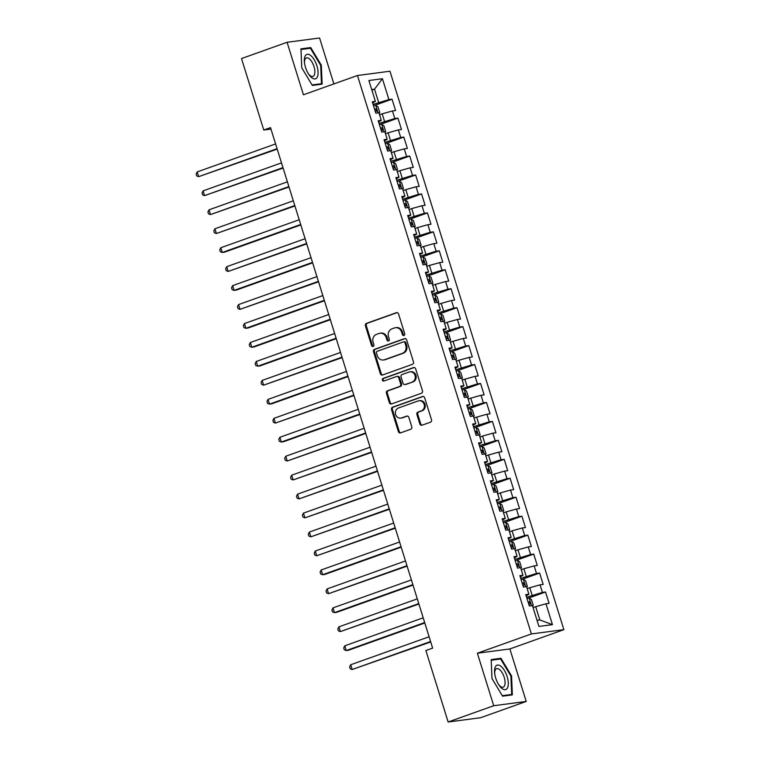 <?xml version="1.0" encoding="UTF-8"?>
<svg xmlns="http://www.w3.org/2000/svg" width="760" height="760" viewBox="0 0 760 760"><rect width="100%" height="100%" fill="white"/><g stroke="black" fill="none" stroke-linecap="round" stroke-linejoin="round"><path stroke-width="1.14" d="M403.969 335.464A1.368 1.226 -97.5 0 0 404.719 333.744L398.563 313.984A1.957 1.748 -97.5 0 0 396.321 312.712L366.5 323.361A1.957 1.748 -97.5 0 0 365.417 325.812L371.583 345.581A1.368 1.226 -97.5 0 0 373.901 344.755L373.103 342.19A6.26 5.605 -97.5 0 1 376.551 334.343L379.031 333.459A6.26 5.605 -97.5 0 1 380.076 333.212A6.26 5.605 -97.5 0 1 386.194 337.516L386.992 340.081A1.368 1.226 -97.5 0 0 389.31 339.255L388.512 336.69A6.26 5.605 -97.5 0 1 391.96 328.842L394.449 327.959A6.26 5.605 -97.5 0 1 395.485 327.712A6.26 5.605 -97.5 0 1 401.603 332.015L402.401 334.58A1.368 1.226 -97.5 0 0 403.969 335.464M419.824 423.928A1.957 1.748 -97.5 0 0 422.066 425.191L430.426 422.209A1.957 1.748 -97.5 0 0 431.509 419.757L424.669 397.803A1.957 1.748 -97.5 0 0 422.437 396.53L392.606 407.18A1.957 1.748 -97.5 0 0 391.533 409.63L398.363 431.585A1.957 1.748 -97.5 0 0 400.606 432.858L410.713 429.248A1.957 1.748 -97.5 0 0 411.787 426.797L408.861 417.401A1.957 1.748 -97.5 0 0 406.628 416.128L401.612 417.924A5.234 4.683 -97.5 0 1 400.748 418.133A5.234 4.683 -97.5 0 1 395.504 414.048A5.234 4.683 -97.5 0 1 398.515 407.968L418.152 400.957A5.234 4.683 -97.5 0 1 419.016 400.748A5.234 4.683 -97.5 0 1 424.26 404.833A5.234 4.683 -97.5 0 1 421.249 410.913L417.981 412.081A1.957 1.748 -97.5 0 0 416.898 414.533L419.824 423.928L420.707 423.814A1.957 1.748 -97.5 0 0 422.18 425.153M493.725 705.726L526.224 701.442L509.865 648.936L477.365 653.22L493.725 705.726L448.144 722L425.885 650.541L432.639 648.128L270.512 127.614L263.767 130.017L270.969 129.067M477.365 653.22L531.392 633.935L357.456 75.506L389.956 71.221L563.882 629.65L531.392 633.935M333.887 83.923L319.58 38L287.08 42.284L303.44 94.791L357.456 75.506M287.08 42.284L241.509 58.558L263.767 130.017M412.404 364.344A1.957 1.748 -97.5 0 0 413.487 361.893L406.647 339.938A1.957 1.748 -97.5 0 0 404.405 338.666L374.585 349.315A1.957 1.748 -97.5 0 0 373.502 351.766L380.342 373.72A1.957 1.748 -97.5 0 0 382.584 374.993L412.404 364.344M415.653 368.866L422.493 390.82A1.957 1.748 -97.5 0 1 421.42 393.272L391.59 403.921A1.957 1.748 -97.5 0 1 389.358 402.658L386.431 393.262A1.957 1.748 -97.5 0 1 387.505 390.801L399.599 386.488A1.957 1.748 -97.5 0 0 400.681 384.037L398.743 377.805A1.957 1.748 -97.5 0 0 396.501 376.533L383.904 381.026A1.368 1.226 -97.5 0 1 383.097 378.423L413.421 367.602A1.957 1.748 -97.5 0 1 415.653 368.866M374.727 105.346L392.027 99.17L388.911 99.579L382.423 78.727L368.894 80.513L375.383 101.365L372.267 101.773L375.81 113.145L378.926 112.736L381.292 120.317L378.176 120.726L381.719 132.107L384.835 131.689L387.191 139.27L384.075 139.688L387.619 151.059L390.735 150.651L393.101 158.232L389.984 158.641L393.528 170.012L396.644 169.603L399 177.184L395.884 177.593L399.427 188.964L402.543 188.556L404.909 196.137L401.793 196.555L405.327 207.927L408.452 207.508L410.808 215.099L407.692 215.507L411.236 226.879L414.352 226.47L416.717 234.052L413.601 234.46L417.135 245.831L420.261 245.423L422.617 253.004L419.501 253.422L423.044 264.793L426.16 264.375L428.526 271.966L425.401 272.374L428.944 283.746L432.07 283.337L434.425 290.918L431.309 291.327L434.853 302.698L437.969 302.29L440.334 309.871L437.209 310.279L440.752 321.66L443.868 321.242L446.234 328.833L443.118 329.241L446.661 340.613L449.777 340.204L452.143 347.785L449.017 348.194L452.561 359.565L455.677 359.157L458.042 366.738L454.926 367.147L458.47 378.527L461.586 378.109L463.942 385.69L460.826 386.108L464.369 397.48L467.485 397.072L469.851 404.652L466.735 405.061L470.278 416.433L473.394 416.024L475.75 423.605L472.634 424.013L476.178 435.394L479.294 434.976L481.659 442.558L478.543 442.976L482.087 454.347L485.203 453.938L487.559 461.519L484.443 461.928L487.986 473.299L491.103 472.891L493.468 480.472L490.352 480.88L493.895 492.252L497.011 491.844L499.367 499.425L496.251 499.842L499.795 511.214L502.911 510.806L505.276 518.386L502.161 518.795L505.694 530.167L508.82 529.758L511.176 537.339L508.06 537.747L511.603 549.119L514.719 548.711L517.085 556.292L513.969 556.709L517.503 568.081L520.628 567.663L522.984 575.253L519.869 575.662L523.412 587.033L526.528 586.625L528.894 594.206L525.768 594.614L529.311 605.986L532.437 605.577L538.925 626.43L552.453 624.644L539.828 619.942L535.695 606.67L533.064 607.611M392.027 99.17L395.57 110.542L392.454 110.951L394.82 118.531L379.002 123.386M380.637 124.298L397.936 118.123L394.82 118.531M397.936 118.123L401.479 129.494L398.363 129.903L400.719 137.493L384.902 142.348M386.536 143.25L403.835 137.075L400.719 137.493M403.835 137.075L407.379 148.447L404.263 148.865L406.628 156.446L390.811 161.3M392.445 162.213L409.744 156.037L406.628 156.446M409.744 156.037L413.288 167.409L410.162 167.817L412.528 175.398L396.71 180.253M398.344 181.165L415.644 174.99L412.528 175.398M415.644 174.99L419.188 186.361L416.072 186.77L418.437 194.361L402.619 199.215M404.253 200.118L421.553 193.942L418.437 194.361M421.553 193.942L425.096 205.314L421.971 205.732L424.337 213.313L408.519 218.167M410.153 219.079L427.452 212.905L424.337 213.313M427.452 212.905L430.996 224.276L427.88 224.684L430.236 232.266L414.428 237.12M416.062 238.032L433.361 231.857L430.236 232.266M433.361 231.857L436.905 243.228L433.779 243.637L436.145 251.218L420.327 256.082M421.962 256.984L439.261 250.809L436.145 251.218M439.261 250.809L442.805 262.181L439.688 262.599L442.044 270.18L426.236 275.034M427.861 275.947L445.17 269.762L442.044 270.18M445.17 269.762L448.713 281.143L445.588 281.551L447.953 289.132L432.136 293.987M433.77 294.899L451.07 288.724L447.953 289.132M451.07 288.724L454.613 300.095L451.497 300.504L453.853 308.085L438.045 312.94M439.669 313.851L456.978 307.676L453.853 308.085M456.978 307.676L460.512 319.048L457.397 319.466L459.762 327.047L443.945 331.901M445.578 332.813L462.878 326.629L459.762 327.047M462.878 326.629L466.421 338.01L463.305 338.418L465.661 345.999L449.853 350.854M451.478 351.766L468.787 345.591L465.661 345.999M468.787 345.591L472.321 356.962L469.205 357.371L471.57 364.952L455.753 369.806M457.387 370.719L474.686 364.543L471.57 364.952M474.686 364.543L478.23 375.915L475.114 376.333L477.47 383.914L461.652 388.769M463.286 389.68L480.586 383.496L477.47 383.914M480.586 383.496L484.13 394.877L481.013 395.285L483.379 402.866L467.561 407.721M469.195 408.633L486.495 402.458L483.379 402.866M486.495 402.458L490.038 413.829L486.922 414.238L489.278 421.819L473.461 426.673M475.095 427.585L492.394 421.41L489.278 421.819M492.394 421.41L495.938 432.782L492.822 433.19L495.188 440.781L479.37 445.635M481.004 446.538L498.303 440.363L495.188 440.781M498.303 440.363L501.847 451.744L498.731 452.152L501.087 459.733L485.269 464.588M486.903 465.5L504.203 459.325L501.087 459.733M504.203 459.325L507.747 470.697L504.631 471.105L506.996 478.686L491.178 483.541M492.812 484.452L510.112 478.277L506.996 478.686M510.112 478.277L513.656 489.649L510.53 490.058L512.895 497.648L497.078 502.502M498.712 503.405L516.011 497.23L512.895 497.648M516.011 497.23L519.555 508.601L516.439 509.019L518.804 516.6L502.987 521.455M504.621 522.367L521.92 516.192L518.804 516.6M521.92 516.192L525.464 527.563L522.339 527.972L524.704 535.553L508.886 540.408M510.52 541.319L527.82 535.144L524.704 535.553M527.82 535.144L531.364 546.516L528.247 546.924L530.603 554.505L514.795 559.369M516.429 560.272L533.729 554.097L530.603 554.505M533.729 554.097L537.272 565.468L534.147 565.886L536.512 573.467L520.695 578.322M522.329 579.234L539.628 573.059L536.512 573.467M539.628 573.059L543.172 584.431L540.056 584.839L542.412 592.42L526.604 597.274M528.228 598.186L545.538 592.011L542.412 592.42M545.538 592.011L549.081 603.383L545.956 603.792L552.453 624.644M528.894 594.206L526.158 595.85M545.956 603.792L535.695 606.67M522.984 575.253L520.248 576.897M532.152 595.298L529.786 587.717L527.164 588.649M540.056 584.839L529.786 587.717M517.085 556.292L514.349 557.935M526.243 576.336L523.887 568.755L521.255 569.696M534.147 565.886L523.887 568.755M511.176 537.339L508.44 538.982M520.343 557.384L517.978 549.803L515.356 550.744M528.247 546.924L517.978 549.803M505.276 518.386L502.541 520.03M514.434 538.431L512.078 530.85L509.447 531.781M522.339 527.972L512.078 530.85M499.367 499.425L496.641 501.068M508.535 519.469L506.169 511.889L503.547 512.829M516.439 509.019L506.169 511.889M493.468 480.472L490.732 482.115M502.626 500.517L500.27 492.936L497.639 493.876M510.53 490.058L500.27 492.936M487.559 461.519L484.832 463.163M496.726 481.565L494.361 473.983L491.739 474.914M504.631 471.105L494.361 473.983M481.659 442.558L478.923 444.201M490.827 462.602L488.461 455.022L485.83 455.962M498.731 452.152L488.461 455.022M475.75 423.605L473.024 425.248M484.918 443.65L482.552 436.069L479.93 437.009M492.822 433.19L482.552 436.069M469.851 404.652L467.115 406.296M479.019 424.697L476.653 417.116L474.022 418.048M486.922 414.238L476.653 417.116M463.942 385.69L461.215 387.334M473.109 405.745L470.753 398.154L468.122 399.095M481.013 395.285L470.753 398.154M458.042 366.738L455.306 368.381M467.21 386.783L464.844 379.202L462.213 380.142M475.114 376.333L464.844 379.202M452.143 347.785L449.407 349.429M461.301 367.83L458.945 360.249L456.313 361.19M469.205 357.371L458.945 360.249M446.234 328.833L443.498 330.476M455.401 348.878L453.036 341.287L450.404 342.228M463.305 338.418L453.036 341.287M440.334 309.871L437.599 311.514M449.492 329.916L447.137 322.335L444.505 323.276M457.397 319.466L447.137 322.335M434.425 290.918L431.69 292.562M443.593 310.963L441.227 303.382L438.605 304.323M451.497 300.504L441.227 303.382M428.526 271.966L425.79 273.609M437.684 292.011L435.328 284.43L432.697 285.361M445.588 281.551L435.328 284.43M422.617 253.004L419.881 254.648M431.784 273.049L429.419 265.468L426.797 266.409M439.688 262.599L429.419 265.468M416.717 234.052L413.981 235.695M425.875 254.097L423.519 246.516L420.888 247.456M433.779 243.637L423.519 246.516M410.808 215.099L408.072 216.743M419.976 235.144L417.61 227.563L414.988 228.494M427.88 224.684L417.61 227.563M404.909 196.137L402.173 197.78M414.067 216.182L411.711 208.601L409.079 209.541M421.971 205.732L411.711 208.601M399 177.184L396.273 178.828M408.167 197.23L405.802 189.648L403.18 190.589M416.072 186.77L405.802 189.648M393.101 158.232L390.365 159.875M402.258 178.277L399.902 170.696L397.271 171.627M410.162 167.817L399.902 170.696M387.191 139.27L384.465 140.913M396.359 159.315L393.993 151.734L391.372 152.674M404.263 148.865L393.993 151.734M381.292 120.317L378.556 121.961M390.459 140.362L388.094 132.781L385.462 133.722M398.363 129.903L388.094 132.781M375.383 101.365L372.656 103.008M384.55 121.41L382.185 113.829L379.563 114.76M392.454 110.951L382.185 113.829M448.144 722L480.643 717.716L526.224 701.442M509.865 648.936L563.882 629.65M537.016 620.303L539.828 619.942M371.887 90.127L374.519 89.186L371.706 89.556M388.911 99.579L373.094 104.433M378.651 102.448L374.519 89.186L382.423 78.727M322.126 84.141L321.328 65.198L310.735 47.557L300.951 48.849L301.748 67.782L312.341 85.424L322.126 84.141M500.964 658.303L491.178 659.594L491.976 678.528L502.569 696.169L512.354 694.887L511.556 675.944L500.964 658.303L497.99 659.357M404.168 335.369A1.368 1.226 -97.5 0 1 403.275 334.457L402.477 331.901A6.26 5.605 -97.5 0 0 396.359 327.588L395.485 327.712M380.076 333.212L380.95 333.089A6.26 5.605 -97.5 0 1 387.068 337.402L387.866 339.967A1.368 1.226 -97.5 0 0 388.759 340.869M397.09 312.635L367.374 323.247A1.957 1.748 -97.5 0 0 366.301 325.698L372.457 345.467A1.368 1.226 -97.5 0 0 373.34 346.37M405.175 338.589L375.459 349.201A1.957 1.748 -97.5 0 0 374.385 351.652L381.226 373.606A1.957 1.748 -97.5 0 0 382.698 374.946M404.966 342.808A1.368 1.226 -97.5 0 0 403.398 341.924L377.216 351.272A1.368 1.226 -97.5 0 0 376.466 352.982L377.302 355.68A6.26 5.605 -97.5 0 0 383.42 359.993A6.26 5.605 -97.5 0 0 384.465 359.746L402.353 353.352A6.26 5.605 -97.5 0 0 405.802 345.505L404.966 342.808L405.84 342.694A1.368 1.226 -97.5 0 0 404.272 341.81M383.42 359.993L384.303 359.879A6.26 5.605 -97.5 0 0 385.339 359.632L384.465 359.746M405.84 342.694L406.685 345.391A6.26 5.605 -97.5 0 1 403.237 353.238L385.339 359.632M396.824 376.456L397.708 376.342A1.957 1.748 -97.5 0 1 399.617 377.682L401.555 383.923A1.957 1.748 -97.5 0 1 400.482 386.374L388.388 390.688A1.957 1.748 -97.5 0 0 387.305 393.138L390.231 402.534A1.957 1.748 -97.5 0 0 391.704 403.883M414.181 367.526L383.981 378.309A1.368 1.226 -97.5 0 0 384.142 380.94M412.158 382.005A5.234 4.683 -97.5 0 0 415.159 375.924A5.234 4.683 -97.5 0 0 409.925 371.839A5.234 4.683 -97.5 0 0 409.051 372.048L402.135 374.519A1.957 1.748 -97.5 0 0 401.062 376.979L402.999 383.211A1.957 1.748 -97.5 0 0 405.232 384.474L413.031 381.89A5.234 4.683 -97.5 0 0 416.043 375.81A5.234 4.683 -97.5 0 0 410.799 371.726L409.925 371.839M404.909 384.55L405.792 384.437A1.957 1.748 -97.5 0 0 406.115 384.36L405.232 384.474M413.031 381.89L406.115 384.36M419.016 400.748L419.89 400.634A5.234 4.683 -97.5 0 1 425.134 404.709A5.234 4.683 -97.5 0 1 422.123 410.79L418.855 411.958A1.957 1.748 -97.5 0 0 417.781 414.418L420.707 423.814M400.748 418.133L401.622 418.009A5.234 4.683 -97.5 0 0 402.496 417.8L401.612 417.924M407.388 416.052L402.496 417.8M423.197 396.454L393.481 407.065A1.957 1.748 -97.5 0 0 392.407 409.516L399.247 431.471A1.957 1.748 -97.5 0 0 400.719 432.81M320.691 65.427L321.328 65.198M307.772 48.611L310.735 47.557M510.91 676.172L511.556 675.944M379.183 113.563L379.753 112.528L377.986 106.837L375.63 105.174L373.474 105.649M275.595 143.925L197.21 171.912L198.683 176.652L277.21 149.112M375.307 111.52L376.599 111.216L375.887 108.936L374.594 109.25M197.21 171.912L196.118 174.03L196.707 175.93L198.683 176.652L277.077 148.666M385.092 132.516L385.652 131.48L383.885 125.789L381.539 124.127L379.382 124.602M281.504 162.877L203.11 190.864L204.582 195.605L283.119 168.064M381.206 130.482L382.498 130.169L381.795 127.889L380.503 128.202M203.11 190.864L202.017 192.983L202.607 194.883L204.582 195.605L282.976 167.618M390.991 151.468L391.562 150.432L389.794 144.751L387.438 143.089L385.282 143.564M287.403 181.839L209.019 209.826L210.491 214.567L289.019 187.017M387.115 149.435L388.408 149.121L387.695 146.851L386.403 147.165M209.019 209.826L207.917 211.945L208.516 213.835L210.491 214.567L288.885 186.58M317.376 76.903A12.949 5.652 70.4 0 0 314.231 59.803A12.949 5.652 70.4 0 0 305.026 56.316A12.949 5.652 70.4 0 0 304.37 61.607A12.949 5.652 70.4 0 0 309.082 74.812A12.949 5.652 70.4 0 0 317.376 76.903M308.541 74.014A9.804 4.284 70.4 0 0 312.959 76.399A9.804 4.284 70.4 0 0 314.336 74.955A9.804 4.284 70.4 0 0 312.901 63.783A9.804 4.284 70.4 0 0 306.365 57.931A9.804 4.284 70.4 0 0 304.988 59.365A9.804 4.284 70.4 0 0 304.456 62.567M300.979 49.505L310.422 48.26L320.682 65.36L321.461 83.714L312.056 84.949M319.172 84.531L321.461 83.714M507.604 687.648A12.949 5.652 70.4 0 0 504.45 670.548A12.949 5.652 70.4 0 0 495.254 667.061A12.949 5.652 70.4 0 0 494.589 672.353A12.949 5.652 70.4 0 0 499.31 685.558A12.949 5.652 70.4 0 0 507.604 687.648M498.769 684.76A9.804 4.284 70.4 0 0 503.186 687.144A9.804 4.284 70.4 0 0 504.564 685.7A9.804 4.284 70.4 0 0 503.13 674.528A9.804 4.284 70.4 0 0 496.594 668.676A9.804 4.284 70.4 0 0 495.216 670.111A9.804 4.284 70.4 0 0 494.684 673.312M491.207 660.25L500.65 659.005L510.91 676.106L511.689 694.459L502.284 695.694M509.399 695.276L511.689 694.459M396.901 170.43L397.461 169.394L395.694 163.704L393.347 162.041L391.191 162.516M293.312 200.792L214.918 228.779L216.391 233.519L294.927 205.979M393.015 168.387L394.307 168.074L393.604 165.803L392.312 166.117M214.918 228.779L213.826 230.898L214.415 232.798L216.391 233.519L294.785 205.532M402.8 189.382L403.37 188.347L401.594 182.656L399.247 180.994L397.09 181.469M299.212 219.744L220.818 247.731L222.3 252.472L224.494 252.187L300.827 224.931M398.924 187.35L400.216 187.036L399.503 184.756L398.212 185.07M220.818 247.731L219.725 249.85L220.324 251.75L222.3 252.472L300.694 224.485M408.709 208.335L409.269 207.299L407.502 201.618L405.156 199.956L402.999 200.421M305.121 238.707L226.727 266.694L228.2 271.424L306.736 243.884M404.823 206.302L406.115 205.989L405.412 203.718L404.12 204.031M226.727 266.694L225.634 268.812L226.223 270.702L228.2 271.424L306.594 243.447M414.608 227.297L415.178 226.261L413.402 220.571L411.055 218.909L408.899 219.383M311.02 257.659L232.626 285.646L234.108 290.387L236.303 290.092L312.635 262.846M410.733 225.255L412.024 224.941L411.312 222.67L410.02 222.984M232.626 285.646L231.534 287.764L232.123 289.655L234.108 290.387L312.493 262.399M420.517 246.249L421.078 245.214L419.311 239.523L416.964 237.861L414.808 238.336M316.93 276.611L238.535 304.599L240.008 309.339L318.544 281.798M416.632 244.216L417.924 243.903L417.221 241.623L415.929 241.936M238.535 304.599L237.443 306.717L238.032 308.617L240.008 309.339L318.402 281.352M426.417 265.202L426.987 264.166L425.21 258.485L422.864 256.823L420.707 257.288M322.829 295.573L244.435 323.56L245.917 328.291L248.112 328.006L324.444 300.751M422.541 263.169L423.833 262.856L423.12 260.585L421.828 260.898M244.435 323.56L243.342 325.679L243.931 327.57L245.917 328.291L324.301 300.305M432.326 284.154L432.887 283.128L431.119 277.438L428.773 275.776L426.607 276.25M328.738 314.526L250.344 342.513L251.816 347.253L254.011 346.959L330.344 319.713M428.44 282.122L429.733 281.808L429.029 279.537L427.737 279.851M250.344 342.513L249.251 344.631L249.84 346.522L251.816 347.253L330.21 319.266M438.226 303.116L438.795 302.081L437.019 296.39L434.673 294.728L432.516 295.203M334.637 333.478L256.243 361.466L257.726 366.206L259.92 365.921L336.252 338.666M434.349 301.084L435.641 300.77L434.929 298.49L433.637 298.803M256.243 361.466L255.151 363.584L255.74 365.484L257.726 366.206L336.11 338.219M444.125 322.069L444.695 321.034L442.928 315.352L440.581 313.68L438.416 314.155M340.537 352.44L262.152 380.427L263.625 385.159L342.152 357.618M440.249 320.036L441.541 319.722L440.828 317.452L439.546 317.756M262.152 380.427L261.06 382.536L261.649 384.437L263.625 385.159L342.019 357.172M450.034 341.022L450.604 339.986L448.827 334.305L446.481 332.642L444.324 333.117M346.446 371.393L268.052 399.38L269.534 404.12L271.728 403.826L348.061 376.58M446.158 338.988L447.45 338.675L446.737 336.404L445.445 336.718M268.052 399.38L266.959 401.498L267.548 403.389L269.534 404.12L347.918 376.133M455.933 359.983L456.503 358.948L454.736 353.257L452.39 351.595L450.224 352.07M352.345 390.345L273.961 418.332L275.433 423.073L353.96 395.533M452.058 357.95L453.349 357.637L452.637 355.357L451.345 355.67M273.961 418.332L272.868 420.451L273.457 422.351L275.433 423.073L353.827 395.086M461.842 378.936L462.412 377.901L460.636 372.219L458.289 370.548L456.133 371.022M358.255 409.308L279.86 437.285L281.342 442.026L283.537 441.74L359.869 414.485M457.966 376.903L459.249 376.589L458.546 374.309L457.254 374.623M279.86 437.285L278.768 439.403L279.357 441.303L281.342 442.026L359.727 414.038M467.742 397.888L468.312 396.853L466.545 391.172L464.189 389.509L462.033 389.984M364.154 428.26L285.769 456.247L287.242 460.987L365.769 433.447M463.866 395.856L465.158 395.542L464.445 393.272L463.153 393.585M285.769 456.247L284.677 458.365L285.266 460.256L287.242 460.987L365.636 433M473.651 416.851L474.221 415.815L472.445 410.124L470.098 408.462L467.941 408.937M370.063 447.212L291.669 475.199L293.142 479.94L371.678 452.399M469.765 414.808L471.058 414.504L470.354 412.224L469.062 412.537M291.669 475.199L290.577 477.318L291.166 479.218L293.142 479.94L371.535 451.953M479.55 435.803L480.12 434.767L478.353 429.077L475.998 427.414L473.841 427.889M375.962 466.165L297.578 494.152L299.05 498.892L377.577 471.352M475.674 433.77L476.966 433.456L476.254 431.176L474.962 431.49M297.578 494.152L296.485 496.27L297.074 498.17L299.05 498.892L377.445 470.905M485.459 454.755L486.02 453.72L484.253 448.039L481.906 446.376L479.75 446.851M381.872 485.127L303.477 513.114L304.95 517.855L383.486 490.304M481.574 452.722L482.866 452.409L482.163 450.138L480.871 450.452M303.477 513.114L302.385 515.232L302.974 517.123L304.95 517.855L383.344 489.867M491.359 473.717L491.929 472.682L490.162 466.991L487.806 465.329L485.649 465.804M387.771 504.079L309.387 532.067L310.859 536.807L389.386 509.267M487.483 471.675L488.775 471.361L488.062 469.091L486.77 469.404M309.387 532.067L308.284 534.185L308.883 536.085L310.859 536.807L389.253 508.82M497.268 492.67L497.828 491.634L496.061 485.944L493.715 484.281L491.558 484.756M393.68 523.032L315.286 551.019L316.758 555.76L395.295 528.219M493.382 490.637L494.675 490.323L493.971 488.043L492.679 488.357M315.286 551.019L314.194 553.137L314.783 555.038L316.758 555.76L395.152 527.772M503.167 511.622L503.737 510.587L501.961 504.906L499.614 503.243L497.458 503.719M399.579 541.994L321.185 569.981L322.667 574.712L324.862 574.427L401.195 547.172M499.292 509.589L500.583 509.276L499.871 507.006L498.579 507.319M321.185 569.981L320.093 572.1L320.691 573.99L322.667 574.712L401.062 546.734M509.076 530.584L509.637 529.549L507.87 523.858L505.523 522.196L503.367 522.671M405.488 560.947L327.094 588.933L328.567 593.674L407.103 566.133M505.191 528.542L506.483 528.228L505.78 525.958L504.488 526.271M327.094 588.933L326.002 591.052L326.591 592.942L328.567 593.674L406.961 565.687M514.976 549.537L515.546 548.501L513.769 542.811L511.423 541.149L509.267 541.623M411.388 579.899L332.994 607.886L334.476 612.626L336.67 612.341L413.003 585.086M511.1 547.504L512.392 547.19L511.679 544.91L510.387 545.224M332.994 607.886L331.901 610.005L332.49 611.904L334.476 612.626L412.87 584.639M520.885 568.489L521.445 567.454L519.678 561.773L517.332 560.111L515.175 560.576M417.297 598.861L338.903 626.848L340.375 631.579L418.912 604.038M517 566.457L518.292 566.143L517.589 563.872L516.297 564.186M338.903 626.848L337.81 628.966L338.399 630.857L340.375 631.579L418.769 603.601M526.784 587.442L527.355 586.416L525.578 580.725L523.231 579.063L521.075 579.538M423.197 617.813L344.802 645.8L346.284 650.541L348.479 650.246L424.812 623M522.908 585.409L524.2 585.096L523.488 582.825L522.196 583.139M344.802 645.8L343.71 647.919L344.299 649.809L346.284 650.541L424.669 622.554M532.693 606.404L533.254 605.369L531.487 599.678L529.14 598.015L526.984 598.49M429.105 636.766L350.712 664.753L352.184 669.494L430.72 641.953M528.808 604.371L530.1 604.058L529.397 601.778L528.105 602.091M350.712 664.753L349.619 666.871L350.208 668.771L352.184 669.494L430.578 641.506M402.477 331.901L401.603 332.015M387.866 339.967L386.992 340.081M387.068 337.402L386.194 337.516M372.457 345.467L371.583 345.581M366.301 325.698L365.417 325.812M367.374 323.247L366.5 323.361M396.986 312.626L396.321 312.712M403.275 334.457L402.401 334.58M381.226 373.606L380.342 373.72M374.385 351.652L373.502 351.766M375.459 349.201L374.585 349.315M405.07 338.58L404.405 338.666M403.237 353.238L402.353 353.352M406.685 345.391L405.802 345.505M390.231 402.534L389.358 402.658M387.305 393.138L386.431 393.262M388.388 390.688L387.505 390.801M400.482 386.374L399.599 386.488M401.555 383.923L400.681 384.037M399.617 377.682L398.743 377.805M383.981 378.309L383.097 378.423M414.077 367.517L413.421 367.602M417.781 414.418L416.898 414.533M418.855 411.958L417.981 412.081M422.123 410.79L421.249 410.913M407.284 416.043L406.628 416.128M399.247 431.471L398.363 431.585M392.407 409.516L391.533 409.63M393.481 407.065L392.606 407.18M423.092 396.445L422.437 396.53M378.072 112.85L375.697 105.212M374.642 109.383L375.887 108.936M383.971 131.803L381.596 124.174M380.541 128.335L381.795 127.889M389.88 150.755L387.505 143.127M386.45 147.298L387.695 146.851M395.779 169.718L393.404 162.079M392.35 166.25L393.604 165.803M401.688 188.67L399.313 181.041M398.259 185.202L399.503 184.756M407.588 207.623L405.213 199.994M404.159 204.164L405.412 203.718M413.497 226.584L411.122 218.946M410.067 223.117L411.312 222.67M419.397 245.537L417.022 237.909M415.967 242.07L417.221 241.623M425.305 264.49L422.921 256.861M421.866 261.031L423.12 260.585M431.205 283.452L428.83 275.813M427.776 279.984L429.029 279.537M437.114 302.404L434.729 294.766M433.675 298.937L434.929 298.49M443.013 321.356L440.638 313.728M439.584 317.898L440.828 317.452M448.923 340.319L446.538 332.68M445.483 336.851L446.737 336.404M454.822 359.271L452.447 351.633M451.392 355.803L452.637 355.357M460.731 378.224L458.346 370.595M457.292 374.756L458.546 374.309M466.63 397.185L464.255 389.548M463.201 393.718L464.445 393.272M472.53 416.138L470.155 408.5M469.101 412.67L470.354 412.224M478.439 435.09L476.064 427.462M475.009 431.623L476.254 431.176M484.338 454.043L481.963 446.414M480.909 450.585L482.163 450.138M490.247 473.005L487.872 465.367M486.818 469.537L488.062 469.091M496.147 491.957L493.772 484.329M492.717 488.49L493.971 488.043M502.056 510.91L499.681 503.281M498.626 507.452L499.871 507.006M507.956 529.872L505.581 522.234M504.526 526.404L505.78 525.958M513.864 548.825L511.489 541.196M510.435 545.357L511.679 544.91M519.764 567.777L517.389 560.149M516.334 564.319L517.589 563.872M525.673 586.739L523.288 579.101M522.234 583.271L523.488 582.825M531.572 605.692L529.197 598.063M528.143 602.224L529.397 601.778M404.5 341.753L403.626 341.867"/></g></svg>
